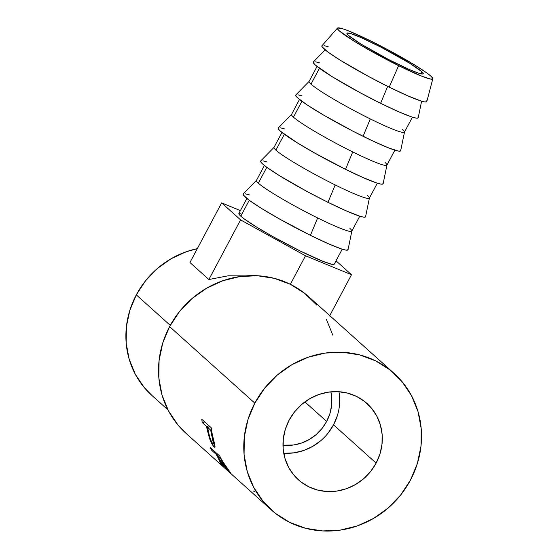 <?xml version="1.0" encoding="UTF-8"?>
<svg xmlns="http://www.w3.org/2000/svg" width="559" height="559" viewBox="0 0 559 559"><rect width="100%" height="100%" fill="white"/><g stroke="black" fill="none" stroke-linecap="round" stroke-linejoin="round"><path stroke-width="0.84" d="M421.717 71.615A43.204 3.703 -152 0 1 423.247 73.795A43.204 3.703 -152 0 1 389.707 60.099A43.204 3.703 -152 0 1 348.474 35.413L360.66 43.861L388.568 59.513L409.111 69.421L418.649 73.187L423.072 73.956L423.128 73.159L421.717 71.615L409.537 63.167L381.629 47.515L361.086 37.607L351.548 33.84L347.125 33.072L347.069 33.861L348.474 35.413A43.204 3.703 -152 0 1 346.95 33.226A43.204 3.703 -152 0 1 380.49 46.928A43.204 3.703 -152 0 1 421.717 71.615L420.585 73.753L421.717 71.615M326.652 421.444L304.886 401.893L326.652 421.444L329.894 413.681L331.599 405.52L331.711 397.274L330.879 391.838A43.204 40.681 -48.1 0 1 326.652 421.444A43.204 40.681 -48.1 0 1 282.98 445.188L293.573 444.999L301.636 443.014L309.253 439.507L316.135 434.609L322.005 428.508L326.652 421.444M337.468 28.083L321.928 45.803A59.408 5.094 28 0 0 389.204 87.141L398.623 65.662A54.006 4.626 -152 0 1 337.468 28.083A54.006 4.626 -152 0 1 371.567 41.366A54.006 4.626 -152 0 1 432.82 78.777A54.006 4.626 -152 0 1 398.623 65.662L389.204 87.141L368.8 76.597L340.724 60.505L327.84 51.973L322.033 46.76L322.11 45.67M325.163 49.905L313.354 61.944A59.408 5.094 28 0 0 380.609 103.296L387.666 86.372L380.609 103.296L360.213 92.759L332.13 76.667L315.374 65.047L313.438 62.915L313.515 61.825M317.051 66.458L309.092 81.425A54.006 4.626 28 0 0 311 84.15L319.441 68.275L311 84.15A54.006 4.626 -152 0 1 309.162 81.335L295.809 94.946A59.408 5.094 28 0 0 363.064 136.305L370.303 118.927A54.006 4.626 -152 0 1 311 84.15A54.006 4.626 28 0 0 370.303 118.927L363.064 136.305A59.408 5.094 28 0 0 400.677 150.706L404.499 132.022A54.006 4.626 -152 0 1 370.303 118.927A54.006 4.626 28 0 0 404.457 132.134L412.416 117.166M299.498 99.46L291.539 114.434A54.006 4.626 28 0 0 293.447 117.159L301.895 101.277L293.447 117.159A54.006 4.626 -152 0 1 291.609 114.336L278.256 127.948A59.408 5.094 28 0 0 345.511 169.307L352.757 151.929A54.006 4.626 -152 0 1 293.447 117.159A54.006 4.626 28 0 0 352.757 151.929L345.511 169.307L315.031 153.229L297.032 142.671L280.276 131.058L278.34 128.926L278.417 127.836M281.953 132.462L273.994 147.436A54.006 4.626 28 0 0 275.901 150.161L284.342 134.286L275.901 150.161A54.006 4.626 -152 0 1 274.064 147.338L260.711 160.957A59.408 5.094 28 0 0 327.965 202.309L335.204 184.938A54.006 4.626 -152 0 1 275.901 150.161A54.006 4.626 28 0 0 335.204 184.938L327.965 202.309L307.562 191.772L279.486 175.68L266.601 167.148L262.73 164.06L260.794 161.928L260.864 160.838M264.4 165.471L256.441 180.438A54.006 4.626 28 0 0 258.349 183.17L266.797 167.288L258.349 183.17A54.006 4.626 -152 0 1 256.511 180.347L243.158 193.959A59.408 5.094 28 0 0 310.42 235.318L317.659 217.94A54.006 4.626 -152 0 1 258.349 183.17A54.006 4.626 28 0 0 317.659 217.94L310.42 235.318L279.933 219.24L261.933 208.682L249.048 200.15L243.242 194.937L243.319 193.847M246.854 198.473L238.896 213.447A54.006 4.626 28 0 0 240.803 216.172L249.244 200.29L240.803 216.172L244.318 218.974L256.036 226.73L272.394 236.331L300.106 250.949L323.263 261.472L332.158 264.365L334.275 264.134M283.734 453.216A51.309 48.312 131.9 0 0 333.52 424.833L376.137 463.097A51.309 48.312 -48.1 0 1 298.373 479.776A51.309 48.312 -48.1 0 1 289.157 420.109L285.314 429.326L283.287 439.018L283.154 448.807L284.929 458.317L288.535 467.191L293.831 475.073L300.623 481.676L308.652 486.735L317.596 490.061L327.12 491.529L336.853 491.075L346.426 488.72L355.475 484.555L363.643 478.735L370.617 471.489L376.137 463.097L379.98 453.88L382.007 444.188L382.139 434.399L380.365 424.889L376.759 416.022L371.462 408.133L364.671 401.53L356.649 396.471L347.698 393.145L338.174 391.677L328.44 392.132L318.868 394.486L309.819 398.658L301.65 404.471L294.677 411.717L289.157 420.109A51.309 48.312 -48.1 0 1 366.928 403.43A51.309 48.312 -48.1 0 1 376.137 463.097L333.52 424.833A51.309 48.312 131.9 0 0 338.95 391.726M393.983 373.286L308.757 296.759A91.809 86.449 131.9 0 0 169.594 326.61L254.827 403.137A91.809 86.449 -48.1 0 1 393.983 373.286A91.809 86.449 -48.1 0 1 410.467 480.069L400.593 495.085L388.114 508.047L373.496 518.459L357.313 525.914L340.179 530.128L322.753 530.945L305.71 528.325L289.702 522.372L275.349 513.316L263.191 501.5L253.709 487.385L247.253 471.516L244.08 454.488L244.318 436.97L247.944 419.634L254.827 403.137L169.594 326.61A91.809 86.449 131.9 0 0 186.077 433.393L271.311 509.92A91.809 86.449 -48.1 0 1 254.827 403.137L264.7 388.121L277.187 375.159L291.798 364.748L307.988 357.292L325.121 353.078L342.541 352.268L359.584 354.888L375.592 360.834L389.951 369.89L402.103 381.706L411.592 395.821L418.041 411.697L421.213 428.718L420.976 446.236L417.349 463.572L410.467 480.069A91.809 86.449 -48.1 0 1 271.311 509.92M201.778 419.278L211.253 427.782A91.809 86.449 131.9 0 0 212.392 434.825L215.005 446.047L214.838 447.396L213.734 446.599L209.981 439.667L207.047 429.005A91.809 86.449 -48.1 0 1 206.606 426.44L202.232 422.52A91.809 86.449 -48.1 0 1 201.778 419.278A91.809 86.449 -48.1 0 0 202.232 422.52L206.606 426.44L209.143 425.888L206.606 426.44A91.809 86.449 -48.1 0 0 207.047 429.005L209.401 438.109C211.211 442.861 212.804 445.844 214.181 447.06L214.873 447.389L214.286 442.693L212.392 434.825A91.809 86.449 -48.1 0 1 211.253 427.782L201.778 419.278M227.702 468.854L223.251 462.307A91.809 86.449 -48.1 0 1 219.75 456.06L210.275 447.556L219.75 456.06A91.809 86.449 131.9 0 0 223.251 462.307L230.42 472.607L225.27 467.394L219.568 459.945L223.279 466.311A91.809 86.449 -48.1 0 1 220.665 463.341L217.451 456.584A91.809 86.449 -48.1 0 1 216.151 454.32L211.784 450.4A91.809 86.449 -48.1 0 1 210.275 447.556A91.809 86.449 -48.1 0 0 211.784 450.4L216.151 454.32L217.151 453.719L216.151 454.32A91.809 86.449 -48.1 0 0 217.451 456.584L220.665 463.341L221.057 463.006L220.665 463.341A91.809 86.449 -48.1 0 0 223.279 466.311L219.568 459.945C223.768 465.815 227.22 469.902 229.903 472.208L230.301 472.348M235.814 478.043L231.063 473.78M152.048 395.576L144.166 387.436L135.243 374.153L129.171 359.213L126.18 343.191L126.404 326.708L129.814 310.385L136.298 294.859L145.585 280.73L157.338 268.53L171.096 258.733L186.329 251.718L197.32 248.657A86.407 81.369 131.9 0 0 136.298 294.859L170.271 325.366L136.298 294.859A86.407 81.369 131.9 0 0 151.81 395.36L167.952 409.852M208.877 279.507L189.948 262.513L221.65 202.889L189.948 262.513L208.877 279.507L240.58 219.883L305.507 255.791L351.506 274.714L336.036 260.822L351.506 274.714L329.754 315.618L351.506 274.714L305.507 255.791L290.345 284.3L305.507 255.791L240.58 219.883L208.877 279.507L228.219 275.804L208.877 279.507M245.625 275.901L228.219 275.804L245.625 275.901M332.815 335.169L326.358 319.294M316.876 305.179L304.718 293.37L290.359 284.307L274.357 278.361L257.315 275.741L239.888 276.551L222.755 280.765L206.571 288.22L191.954 298.632L179.467 311.594L169.594 326.61L162.711 343.107L159.084 360.443L158.854 377.961L162.026 394.989L168.476 410.858L177.965 424.973L186.336 433.623M254.736 491.738L253.206 490.928M233.515 475.961L234.305 476.68M212.776 449.799L211.784 450.4L212.776 449.799M227.799 469.805C225.766 467.89 223.334 464.885 220.512 460.777L217.123 455.194L218.122 454.593L217.123 455.194L220.281 458.031L220.658 457.8L220.281 458.031L217.123 455.194L220.512 460.777L227.799 469.805L223.768 463.753A91.809 86.449 -48.1 0 1 220.281 458.031A91.809 86.449 -48.1 0 0 223.768 463.753L228.072 470.007L228.372 469.756M215.061 446.662L214.181 447.06L215.061 446.662M209.988 437.9L209.401 438.109L209.988 437.9M207.822 428.816L207.047 429.005L207.822 428.816M209.192 425.93A89.112 83.906 131.9 0 0 209.359 426.922A89.112 83.906 131.9 0 1 209.192 425.93M204.776 421.961L202.232 422.52L204.776 421.961M213.042 444.028C211.365 441.945 209.939 438.452 208.78 433.539L207.578 427.314L210.156 426.748L207.578 427.314L210.729 430.151L211.54 429.969L210.729 430.151L207.578 427.314L209.604 436.677L211.323 441.275L212.811 443.79L213.545 443.951L212.022 436.67A91.809 86.449 -48.1 0 1 210.729 430.151A91.809 86.449 -48.1 0 0 212.022 436.67C213.496 441.736 213.831 444.188 213.042 444.028L214.544 443.727M212.741 436.453L212.022 436.67L212.741 436.453M234.633 476.981L233.508 475.933M337.37 415.616L333.52 424.833L328 433.225M321.027 440.471L312.858 446.292L303.817 450.456L294.237 452.811L284.503 453.265M339.523 396.135L339.397 405.925M240.405 210.603L221.65 202.889L240.58 219.883L221.65 202.889L240.405 210.603M240.999 213.238L239.112 213.245L239.042 214.237L240.803 216.172A54.006 4.626 28 0 0 292.336 247.029A54.006 4.626 28 0 0 334.261 264.155L342.227 249.181M245.401 193.833L249.405 194.909M347.824 248.972L347.754 250.062L345.672 250.076L341.661 249.007L328.552 243.822L310.42 235.318A59.408 5.094 28 0 0 348.033 249.719L351.856 231.035A54.006 4.626 -152 0 1 317.659 217.94A54.006 4.626 28 0 0 351.814 231.147L359.772 216.179M349.906 228.421A54.006 4.626 -152 0 1 351.856 231.035M262.947 160.831L266.957 161.9M365.376 215.97L365.3 217.06L363.217 217.067L359.213 215.998L346.105 210.82L327.965 202.309A59.408 5.094 28 0 0 365.579 216.717L369.401 198.033A54.006 4.626 -152 0 1 335.204 184.938A54.006 4.626 28 0 0 369.359 198.145L377.325 183.17M367.452 195.419A54.006 4.626 -152 0 1 369.401 198.033M280.499 127.829L284.503 128.898M382.922 182.968L382.852 184.058L380.77 184.065L376.759 182.996L363.65 177.818L345.511 169.307A59.408 5.094 28 0 0 383.132 183.715L386.947 165.031A54.006 4.626 -152 0 1 352.757 151.929A54.006 4.626 28 0 0 386.912 165.143L394.871 150.168M385.004 162.41A54.006 4.626 -152 0 1 386.947 165.031M402.55 129.408A54.006 4.626 -152 0 1 404.499 132.022M400.475 149.959L400.398 151.049L398.315 151.063L388.533 147.876L372.601 140.903L352.953 131.19L323.095 114.791L307.352 105.057L297.828 98.049L295.893 95.924L295.963 94.834M298.045 94.82L302.056 95.896M315.597 61.818L319.601 62.887M418.02 116.957L417.95 118.047L415.868 118.054L411.857 116.985L398.749 111.807L380.609 103.296A59.408 5.094 28 0 0 418.23 117.704L421.605 101.186M324.185 45.656L328.196 46.725M426.615 100.795L426.538 101.885L424.463 101.892L420.452 100.823L407.343 95.645L389.204 87.141A59.408 5.094 28 0 0 426.81 101.57L432.82 78.777M371.567 41.366L390.119 50.946L415.644 65.578L427.356 73.334L430.877 76.143L432.631 78.071L432.568 79.064L430.675 79.078L421.779 76.185L398.623 65.662L370.91 51.044L354.553 41.45L339.32 30.885L337.559 28.949L337.629 27.957L343.163 28.921L348.418 30.843L371.567 41.366"/></g></svg>
